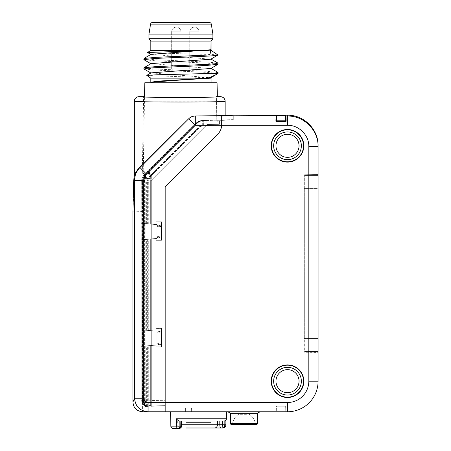 <?xml version="1.0" encoding="UTF-8"?>
<svg xmlns="http://www.w3.org/2000/svg" width="451" height="451" viewBox="0 0 451 451"><rect width="100%" height="100%" fill="white"/><g stroke="black" fill="none" stroke-linecap="round" stroke-linejoin="round"><path stroke-width="0.34" stroke-dasharray="2.25 1.69" d="M225.139 115.219C224.074 115.58 214.118 115.828 195.277 115.963C192.712 116.031 190.536 116.944 188.738 118.714L188.755 118.748A9.268 9.268 -22.5 0 1 195.306 116.031L195.306 125.299L146.507 174.092C144.76 175.896 143.852 178.049 143.796 180.558L134.533 180.242C134.708 175.309 136.518 171.076 139.957 167.541L188.755 118.748L195.306 125.299L221.689 125.316C221.435 128.806 220.082 131.81 217.641 134.319A13.902 13.902 0 0 0 221.689 125.299L221.689 125.316C221.435 128.806 220.082 131.81 217.641 134.319L165.184 186.776L217.641 134.319L165.184 186.776L165.184 402.343L165.184 186.776L217.641 134.319L165.184 186.776L165.184 402.501L165.184 186.776L217.641 134.319C220.082 131.81 221.435 128.806 221.689 125.316L221.689 125.293A13.902 13.902 0 0 1 217.641 134.319C220.082 131.81 221.435 128.806 221.689 125.316L221.712 115.789L221.712 120.417L233.297 119.65L221.712 120.417L221.712 124.701M221.695 125.209L287.507 125.299C298.861 124.972 309.149 135.266 308.822 146.614L308.822 381.185L318.09 381.185A30.583 30.583 0 0 1 287.507 411.769L165.184 411.769L165.184 402.501L165.184 411.769L148.052 411.769M147.336 239.222L147.336 330.397L150.352 330.656L150.352 238.962L142.781 239.622L155.916 238.472L155.916 224.575L141.169 223.284L145.724 223.679L145.724 182.215L147.082 178.929L199.331 126.737L202.691 125.378L206.068 125.44L206.885 124.623L206.885 120.817L206.885 124.623L204.737 126.765L206.885 124.623L206.068 125.44L202.691 125.378L199.331 126.737L150.335 175.698C148.373 178.106 147.37 180.834 147.336 183.89L147.336 223.826L142.781 223.425L155.916 224.575L151.282 224.17L151.282 181.02L151.282 400.482L165.184 400.725L165.184 406.971L165.184 400.725L151.282 400.482L151.282 406.729L151.282 345.534L148.266 345.799L148.266 402.365L143.587 402.236L145.239 405.787L145.848 404.925L145.876 175.552L145.447 174.633L146.879 172.846C151.699 168.375 177.22 143.192 196.924 123.219C198.665 121.443 200.892 120.513 203.61 120.434L207.81 120.44L207.81 124.487L207.81 120.569L219.395 119.893L207.81 120.569L207.81 124.487L206.727 125.57L207.81 124.487L207.81 120.44L203.61 120.434C200.892 120.513 198.665 121.443 196.924 123.219L145.273 174.357L144.579 176.042L144.596 403.651L143.655 403.047L143.418 400.854L144.602 400.854M147.336 223.826L150.352 224.085L150.352 181.15L204.737 126.765L205.521 126.782L204.737 126.765L150.352 181.15L150.352 224.085L151.282 224.17L151.282 181.02L151.282 402.095L165.184 402.343L165.184 406.971L165.184 402.343L151.282 402.095L151.282 406.729L165.184 406.971L151.282 406.729L151.282 345.534L156.841 345.043L142.099 346.334L142.099 400.725L142.099 329.856L151.282 330.656L151.282 238.962L148.266 239.222L148.266 330.397L151.282 330.656L151.282 345.534L142.099 346.334M195.277 115.963L221.712 116.031L221.689 125.316L206.727 125.57L179.081 153.216L206.862 125.434L151.282 181.02L207.804 124.499L151.282 181.02L207.81 124.487L207.81 120.569L219.395 119.893L207.81 120.569L207.81 124.504L207.81 120.569L207.81 124.487L219.395 124.69L207.804 124.499L219.395 124.707L207.81 124.487L217.81 124.662L207.81 124.487L207.81 120.919L221.712 120.682L207.81 120.919L221.712 120.682L207.81 120.919L207.81 124.487L206.727 125.57L221.689 125.254M148.266 330.397L156.841 331.147L156.841 343.504L158.278 344.62L160.02 344.632L161.39 343.927L161.39 346.813L155.916 346.898L161.475 346.898L161.475 328.367L155.916 328.367L155.916 346.898L161.475 346.898L155.916 346.898L155.916 328.367L155.916 346.898L161.475 346.898L161.475 328.367L161.475 346.898L161.475 328.367L155.916 328.367L161.475 328.367L155.916 328.367L155.916 346.898L161.475 346.898L161.475 328.367L155.916 328.367L155.995 346.819L155.995 345.122L156.841 345.043L156.841 343.504L156.841 345.043L148.266 345.799M146.648 223.679L146.648 182.215L148.013 178.929L200.255 126.737L203.615 125.378L206.862 125.434L203.615 125.378L200.255 126.737L151.265 175.698C149.258 178.19 148.261 180.924 148.266 183.89L148.266 223.826L143.711 223.425L156.841 224.575L156.841 236.933L158.278 238.049L159.164 237.7A1.392 0.936 -111.3 0 1 158.188 236.409L160.173 236.409A1.392 0.97 112.7 0 1 159.164 237.7A1.392 0.97 112.7 0 0 160.173 236.409L158.188 236.409A1.392 0.936 -111.3 0 0 159.164 237.7L160.02 238.06L158.278 238.049L159.164 237.7L160.02 238.06L161.39 237.356L161.39 236.916L161.39 240.242L155.916 240.327L161.475 240.327L161.475 221.796L155.916 221.796L155.916 240.327L161.475 240.327L155.916 240.327L155.961 221.836L161.43 221.836L161.475 240.327L161.475 221.796L161.43 240.282L155.961 240.282L155.916 221.796L155.916 240.327L161.475 240.327L161.475 221.796L155.916 221.796L161.475 221.796L155.916 221.796L155.916 240.327L161.475 240.327L161.475 221.796L155.916 221.796L155.916 240.327L155.995 238.545L156.841 238.472L142.099 239.763L142.099 223.284L151.282 224.085L151.282 181.15L179.081 153.351L151.282 181.15L151.282 238.962L156.841 238.472L156.841 236.933L158.278 238.049L160.02 238.06L161.39 237.356L161.39 240.242L155.995 240.248L155.995 238.545L142.099 239.763L142.099 329.856L142.099 239.763M133.716 180.31L134.533 180.242L132.91 211.186L142.178 211.429L143.796 180.558M188.738 118.714L139.511 167.36L146.507 174.092M221.689 125.299L221.712 115.789L221.712 120.417L221.712 115.789L233.297 115.219L221.712 116.031L276.063 116.031L276.39 115.704L287.507 116.031L287.507 115.219M137.724 169.317L136.439 171.149M136.151 171.628L135.83 172.197M135.069 173.787L134.325 175.614M143.536 101.751L217.41 101.717M219.761 101.655L225.139 101.323M233.297 119.65L219.395 119.893L219.395 124.69L219.395 119.893L233.297 119.65L221.712 120.417L233.297 119.65L233.297 115.219L233.297 119.65M161.43 346.853L155.961 346.853L155.961 328.413L161.43 328.413L161.43 346.853M145.724 223.679L150.352 224.085L150.352 181.15L206.068 125.44L150.352 181.15L150.352 224.085L151.282 224.17L151.282 402.484L150.352 402.501L150.352 400.184L150.352 402.501L151.282 402.484L151.282 224.17L155.916 224.575L155.916 238.472L150.352 238.962L150.352 330.656L155.916 331.147L155.916 345.043L147.336 345.799L147.336 402.365L142.657 402.236L144.314 405.787L146.468 406.751A1.855 1.855 135.5 0 1 145.453 406.227L144.128 404.874L143.666 403.651L142.73 403.047L142.488 400.854L143.677 400.854L143.666 403.651L144.923 404.925L144.951 175.552L144.517 174.633L145.955 172.846C150.775 168.381 176.403 143.085 195.999 123.219C197.747 121.437 199.979 120.507 202.679 120.434L206.885 120.44L206.885 124.487L206.885 120.44L202.679 120.434C199.979 120.507 197.747 121.437 195.999 123.219L144.348 174.357L143.649 176.042L143.677 400.854M147.336 330.397L142.781 329.997L142.781 346.193L147.336 345.799M142.781 346.193L155.916 345.043L141.169 346.334L141.169 400.725L141.169 346.334L150.352 345.534L150.352 400.184L151.282 400.167L150.352 400.184L150.352 345.534L155.916 345.043L155.916 331.147L150.352 330.656L150.352 238.962L150.352 330.656L145.724 330.256L145.724 239.368L141.169 239.763L141.169 182.215L141.879 178.664L144.399 174.306M142.781 329.997L155.916 331.147L141.169 329.856L141.174 346.334M150.352 400.804L150.352 405.438L145.724 405.359L147.336 406.999A4.634 4.634 -44.5 0 1 144.117 405.618C144.235 406.097 145.312 406.56 147.336 406.999L147.336 402.365L150.352 402.422L150.352 345.534L150.352 400.804L141.169 400.725L142.499 403.972A4.634 4.634 -44.5 0 1 141.169 400.725L141.298 181.9L141.93 178.545L143.232 176.234L142.488 181.9L143.677 181.9M150.352 405.438L150.352 402.422M145.955 172.846C147.556 171.487 148.182 171.115 147.827 171.718L146.885 172.739C144.19 175.991 142.82 179.712 142.787 183.89L142.787 223.425M206.885 120.817L206.885 120.44L206.885 120.817L202.809 120.75C200.205 120.744 197.966 121.646 196.095 123.461C197.966 121.646 200.205 120.744 202.809 120.75L206.885 120.817M206.885 124.487L216.88 124.662L206.885 124.487M216.796 119.853L216.395 96.689C218.07 97.501 141.952 97.501 143.627 96.689L142.291 173.167L144.517 174.193L144.094 174.441L142.291 173.167M144.517 174.633L144.517 174.193M143.627 96.689C141.952 97.501 218.07 97.501 216.395 96.689L220.505 96.689C222.044 97.613 137.437 97.613 138.959 96.689L143.627 96.689M144.094 174.441L143.232 176.234L144.162 174.627M142.781 223.425L142.781 239.622M145.724 239.368L155.916 238.472L141.174 239.763L141.169 329.856L145.724 330.256M144.951 175.552L144.76 175.71C143.424 178.117 142.725 180.924 142.657 184.132L143.79 184.132L144.951 175.552A0.925 0.925 -61.1 0 1 145.075 175.084L144.743 174.063M142.787 346.193L142.787 402.365A4.634 4.634 -44.5 0 0 144.117 405.618L143.79 402.236L143.79 184.132L144.918 184.132L144.76 175.71L145.075 175.084M143.908 175.405L141.93 178.545M143.632 404.682A1.855 0.97 -42.2 0 1 144.128 404.874L145.16 405.426L143.632 404.682L142.73 403.047M145.724 345.94L145.724 405.359A4.634 4.634 -44.5 0 1 142.499 403.972L144.168 404.913M142.629 404.107L141.298 400.854L142.488 400.854L142.488 181.9L141.169 182.215L141.98 178.421M144.314 405.787L144.923 404.925A1.855 1.855 135.5 0 0 145.453 406.227M145.447 406.221L144.923 404.925M271.198 381.185A16.309 16.309 0 0 0 287.507 397.494A16.309 16.309 0 0 0 303.816 381.185A16.309 16.309 0 0 0 287.507 364.876A16.309 16.309 0 0 0 271.198 381.185M271.198 145.803A16.309 16.309 0 0 0 287.507 162.112A16.309 16.309 0 0 0 303.816 145.803A16.309 16.309 0 0 0 287.507 129.493A16.309 16.309 0 0 0 271.198 145.803M276.063 116.031L275.916 121.251L286.126 121.251L285.979 116.031M275.916 121.251L276.39 120.783L285.652 120.783L285.652 115.704M276.39 120.783L276.39 115.704M285.652 120.783L286.126 121.251M308.822 146.614L318.09 146.614L318.09 145.808M318.09 146.614L318.09 188.433L304.696 188.433L304.696 175.456L318.09 175.456L318.09 352.462L304.188 352.22L304.188 338.56L304.696 338.56L304.696 351.532L304.188 351.977L304.696 351.532L318.09 351.532L318.09 338.56L304.188 338.56L304.188 174.774L318.09 174.531L304.188 174.774L304.188 351.977L304.188 188.433L304.188 338.56L318.09 338.56L318.09 352.462L304.188 352.22L304.188 338.56L304.696 338.56L304.696 188.433L304.696 351.532L318.09 351.532L318.09 338.56L318.09 352.462L318.09 184.701M221.689 125.316L206.727 125.57L221.689 125.316L221.712 124.487M148.266 223.826L156.841 224.575L142.099 223.284L142.099 182.215L142.804 178.664L145.329 174.306M146.879 172.846C148.492 171.481 149.118 171.104 148.757 171.718L147.815 172.739C145.126 175.958 143.762 179.678 143.711 183.89L143.706 239.622L148.266 239.222M148.266 183.89L143.587 184.132L145.842 184.132L145.842 402.236L144.715 402.236L144.715 184.132L145.684 175.71L143.587 184.132L143.587 402.236L144.715 402.236L145.042 405.618A4.634 4.634 -44.5 0 0 148.266 406.999L148.266 402.365L151.282 402.422L151.282 407.056L151.282 181.15L179.081 153.351L151.282 181.15L151.282 330.656L156.841 331.147L142.099 329.856M151.282 405.438L146.648 405.359L148.266 406.999L145.042 405.618A4.634 4.634 -44.5 0 1 143.711 402.365L143.706 239.622L156.841 238.472L156.841 236.933L158.188 236.409L156.841 236.933L156.841 224.575L155.995 224.502L155.995 238.545L155.995 221.875L161.39 221.875L161.39 226.131L160.173 226.639L158.188 226.639L160.173 226.639L160.173 236.409L161.39 236.916L161.39 226.131L161.39 236.916L160.173 236.409L160.173 226.639A1.392 0.97 67.3 0 0 159.164 225.348A1.392 0.936 -68.7 0 0 158.188 226.639L158.188 236.409L158.188 226.639L156.841 226.114L158.278 224.998L156.841 226.114L158.188 226.639A1.392 0.936 -68.7 0 1 159.164 225.348A1.392 0.97 67.3 0 1 160.173 226.639L161.39 226.131L161.39 225.692L160.02 224.987L158.278 224.998L160.02 224.987L161.39 225.692L161.475 221.796L155.916 221.796L155.995 224.502L151.282 224.085L151.282 345.534L155.995 345.122L155.995 331.073L156.841 331.147L156.841 343.504L158.188 342.98L160.173 342.98L158.188 342.98A1.392 0.936 -111.3 0 0 159.164 344.271A1.392 0.97 112.7 0 0 160.173 342.98L161.39 343.493L160.173 342.98A1.392 0.97 112.7 0 1 159.164 344.271A1.392 0.936 -111.3 0 1 158.188 342.98L156.841 343.504L158.278 344.62L159.164 344.271L160.02 344.632L158.278 344.62L159.164 344.271L160.02 344.632L161.39 343.927L161.39 332.703L161.475 346.898L155.995 346.819L155.995 328.446L161.39 328.446L161.39 332.263L160.02 331.558L158.278 331.575L156.841 332.686L158.278 331.575L160.02 331.558L161.39 332.263L161.39 332.703L160.173 333.21L158.188 333.21L160.173 333.21A1.392 0.97 67.3 0 0 159.164 331.919A1.392 0.936 -68.7 0 0 158.188 333.21L156.841 332.686L158.188 333.21L158.188 342.98L158.188 333.21A1.392 0.936 -68.7 0 1 159.164 331.919A1.392 0.97 67.3 0 1 160.173 333.21L160.173 342.98L160.173 333.21L161.39 332.703L161.475 328.367L155.916 328.367L155.995 331.073L151.282 330.656L151.282 402.422M151.282 407.056L148.266 406.999L151.282 407.056M276.288 411.769L285.754 411.769L276.288 411.769L285.754 411.769L276.288 411.769L276.39 406.21L285.652 406.21L276.39 406.21L285.652 406.21L276.39 406.21L276.288 411.769M198.541 411.769L226.509 411.769L198.541 411.769M180.874 411.769L191.658 411.769L174.847 411.769L180.874 411.769L180.936 408.065L174.915 408.065L180.936 408.065L180.874 411.769M260.047 411.769L227.856 411.769L260.047 411.769L257.391 413.302L230.517 413.302L230.517 423.534A1.02 1.02 0 0 0 231.532 424.554A1.02 1.02 0 0 0 232.541 423.692A13.902 13.902 0 0 1 238.855 414.119A0.682 0.682 0 0 1 239.898 414.683L240.056 423.754A0.654 0.654 0 0 0 241.11 424.256A4.634 4.634 0 0 1 246.798 424.256A4.634 4.634 0 0 0 241.11 424.256L246.798 424.256L241.11 424.256A0.654 0.654 0 0 1 240.71 424.397L247.199 424.397A0.654 0.654 0 0 1 246.798 424.256A0.654 0.654 0 0 0 247.847 423.754A0.654 0.654 0 0 1 247.199 424.397L240.71 424.397A0.654 0.654 0 0 1 240.056 423.754L247.847 423.754L240.056 423.754L239.898 414.683L248.005 414.683L247.847 423.754L248.005 414.683L239.898 414.683A0.682 0.682 0 0 0 238.855 414.119L249.053 414.119A0.682 0.682 0 0 0 248.005 414.683A0.682 0.682 0 0 1 248.687 414.012L239.216 414.012L248.687 414.012A0.682 0.682 0 0 1 249.053 414.119L238.855 414.119A13.902 13.902 0 0 0 232.541 423.692L255.362 423.692A13.902 13.902 0 0 0 249.053 414.119A13.902 13.902 0 0 1 255.362 423.692L232.541 423.692A1.02 1.02 0 0 1 231.532 424.554L256.371 424.554A1.02 1.02 0 0 1 255.362 423.692M285.754 411.769L285.652 406.21L285.754 411.769M225.883 421.037L179.724 421.037C178.788 421.071 177.683 420.315 176.397 418.759L226.385 418.759M181.567 424.741L217.489 424.741L217.489 421.037L219.806 421.037L177.694 421.037L181.612 421.037L181.544 426.161L180.795 426.133A2.317 1.567 -90 0 1 179.233 428.45L174.362 428.45L179.233 428.45A2.317 1.849 -90 0 0 181.082 426.172L181.544 426.161L181.082 426.172A2.317 1.849 -90 0 1 179.233 428.45M180.862 421.037L176.764 421.037L181.15 421.037L180.862 421.037L181.15 421.037L180.862 421.037L180.795 426.133L179.898 426.133L179.831 421.037M219.806 421.037L219.806 424.741L217.489 424.741A3.242 2.948 90 0 1 214.541 427.988L220.917 427.988A3.242 1.111 90 0 1 219.806 424.741L222.428 424.741L222.089 427.988C223.882 427.661 224.801 426.584 224.846 424.741L225.883 424.741M220.917 427.988L222.089 427.988M186.032 427.988L186.032 422.429L186.032 427.988L211.057 427.988L186.032 427.988L211.057 427.988L211.057 422.429L186.032 422.429L211.057 422.429L211.057 427.988M170.833 426.172L176.488 426.172A2.317 1.843 -90 0 0 178.331 428.45A2.317 1.567 90 0 0 179.898 426.133L176.488 426.172L176.397 418.759M173.15 428.45L179.227 428.45M185.637 411.769L185.57 408.065L191.596 408.065L185.57 408.065L185.637 411.769M191.658 411.769L191.596 408.065L191.658 411.769M174.847 411.769L174.915 408.065L174.847 411.769M257.391 413.302L257.391 423.534L230.517 423.534M207.81 120.817L207.81 121.206L207.81 120.817L203.734 120.75C201.135 120.744 198.897 121.646 197.019 123.461C198.897 121.646 201.135 120.744 203.734 120.75L207.81 120.817M143.215 173.167L145.447 174.193L145.019 174.441L143.215 173.167L144.551 96.83M217.726 119.853L217.81 124.662M145.447 174.633L145.447 174.193M145.019 174.441L144.157 176.234L143.418 181.9L144.602 181.9M217.078 82.787L144.794 82.787M145.842 184.132L145.684 175.71L146 175.084L145.667 174.063M206.862 125.434L207.81 124.487L207.81 121.206L207.81 124.487L206.862 125.434M146.378 406.221L145.848 404.925A1.855 1.855 135.5 0 0 147.392 406.751L145.239 405.787M151.282 400.804L146.648 400.725L146.648 405.359A4.634 4.634 -44.5 0 1 142.099 400.725L143.559 404.107L142.099 400.725L146.648 400.725L146.648 345.94M146.383 406.227L145.053 404.874L146.09 405.426L143.559 404.107M145.092 404.913L144.557 404.682A1.855 0.97 -42.2 0 1 145.053 404.874L144.596 403.651L145.848 404.925M144.557 404.682L143.655 403.047M146.648 182.215L142.099 182.215L143.418 181.9L143.418 400.854L142.228 400.854L142.228 181.9L142.854 178.545L145.087 174.627M144.833 175.405L142.854 178.545M144.963 405.534L143.587 402.236L143.587 184.132L145.876 175.552A0.925 0.925 -61.1 0 1 146 175.084M318.09 175.456L318.09 188.433L318.09 175.456L304.696 175.456L304.188 175.016L304.188 188.433L304.188 175.016L304.696 175.456L304.696 188.433L318.09 188.433L304.188 188.433L318.09 188.428L318.09 338.56L318.09 183.997M150.882 82.262L153.447 82.787L211.057 82.787L150.82 82.787L152.077 82.787L150.82 82.358M153.447 82.787L152.077 82.787M211.057 78.153L150.82 78.153M151.091 54.334L210.78 59.222M151.091 63.602L210.78 68.484M151.096 72.87L210.78 77.752M151.091 82.138L152.861 82.787M143.869 58.568L154.727 59.729L206.113 61.99L217.895 63.089M217.895 72.357L205.577 71.224L154.219 68.969L143.869 67.836M210.78 77.504L211.389 77.86L146.75 75.441M143.982 69.003L156.311 70.13L207.657 72.391L218.002 73.519M218.002 64.251L207.15 63.095L155.753 60.834L143.976 59.729M218.002 54.983C217.856 54.571 199.838 54.159 180.936 53.742L147.601 52.564M150.82 50.354L211.057 50.354M211.057 41.086L150.82 41.086M212.906 38.769L148.965 38.769M212.906 34.135L148.965 34.135M209.473 22.55L152.399 22.55M180.936 22.55L154.062 22.55L180.936 22.55M180.936 68.885L154.062 68.885L207.81 68.885L171.668 68.885L180.936 68.885L171.668 68.885L180.936 68.885L180.936 31.818L180.936 68.885M199.009 68.885L189.741 68.885L199.009 68.885L189.741 68.885L199.009 68.885L199.009 31.818L199.009 68.885M171.668 31.818L171.668 68.885L171.668 31.818L180.936 31.818L171.668 31.818A4.634 4.634 -90 0 1 176.302 27.184A4.634 4.634 90 0 1 180.936 31.818A4.634 4.634 90 0 0 176.302 27.184A4.634 4.634 -90 0 0 171.668 31.818M189.741 31.818L189.741 68.885L189.741 31.818L199.009 31.818L189.741 31.818A4.634 4.634 -90 0 1 194.375 27.184A4.634 4.634 90 0 1 199.009 31.818A4.634 4.634 90 0 0 194.375 27.184A4.634 4.634 -90 0 0 189.741 31.818M287.507 369.657A11.534 11.534 0 0 0 275.973 381.185A11.534 11.534 0 0 0 287.507 392.72A11.534 11.534 0 0 0 299.041 381.185A11.534 11.534 0 0 0 287.507 369.657M287.507 367.339A13.851 13.851 0 0 0 273.656 381.185A13.851 13.851 0 0 0 287.507 395.037A13.851 13.851 0 0 0 301.358 381.185A13.851 13.851 0 0 0 287.507 367.339M303.495 381.185A15.988 15.988 0 0 0 287.507 365.203A15.988 15.988 0 0 0 271.525 381.185A15.988 15.988 0 0 0 287.507 397.173A15.988 15.988 0 0 0 303.495 381.185M287.507 134.268A11.534 11.534 0 0 0 275.973 145.803A11.534 11.534 0 0 0 287.507 157.337A11.534 11.534 0 0 0 299.041 145.803A11.534 11.534 0 0 0 287.507 134.268M287.507 131.951A13.851 13.851 0 0 0 273.656 145.803A13.851 13.851 0 0 0 287.507 159.654A13.851 13.851 0 0 0 301.358 145.803A13.851 13.851 0 0 0 287.507 131.951M303.495 145.803A15.988 15.988 0 0 0 287.507 129.815A15.988 15.988 0 0 0 271.525 145.803A15.988 15.988 0 0 0 287.507 161.791A15.988 15.988 0 0 0 303.495 145.803M308.822 381.185A21.315 21.315 0 0 1 287.507 402.501L142.572 402.501L142.178 402.112L142.178 211.429M142.572 402.501L142.572 411.769M142.178 402.112L132.91 402.112M165.184 405.353L151.282 405.116L165.184 405.353M150.352 175.76L150.352 181.15L150.352 175.681L147.139 172.406L195.999 123.219L147.827 171.718L151.062 174.994M147.336 183.89L142.657 184.132L142.657 402.236L144.918 402.236L144.918 184.132M146.885 172.739L150.335 175.698M202.691 125.378L202.679 120.434L202.691 125.378M147.082 178.929L143.886 175.653L147.139 172.406M199.331 126.737L196.095 123.461L199.331 126.737M142.787 239.622L142.787 329.997M144.76 175.71L142.657 184.132L142.657 402.236L144.038 405.534M145.16 405.426L146.468 406.751M144.495 405.618A1.855 1.325 -60.4 0 0 144.968 406.244M147.336 406.999L150.352 407.056L147.336 406.999M145.724 182.215L141.169 182.215L141.169 223.284M287.507 125.299L287.507 116.031M287.507 402.501L287.507 411.769M224.846 424.741L222.428 424.741L222.428 421.037M181.082 426.172L181.15 421.037L181.082 426.172L176.674 426.172L181.082 426.172M148.013 178.929L144.816 175.653L196.924 123.219L148.757 171.718L151.993 174.994M203.61 120.434L203.734 120.75L203.61 120.434M203.615 125.378L203.734 120.75L203.615 125.378M151.282 175.76L151.282 181.15L151.282 175.681L148.069 172.406M145.419 405.618A1.855 1.325 -60.4 0 0 145.899 406.244M146.09 405.426L147.392 406.751M142.099 223.284L142.099 182.215L142.905 178.421M160.02 224.987L159.164 225.348L158.278 224.998L159.164 225.348L160.02 224.987M146.648 330.256L146.648 239.368M160.02 331.558L159.164 331.919L158.278 331.575L159.164 331.919L160.02 331.558M200.255 126.737L197.025 123.461L200.255 126.737M147.815 172.739L151.265 175.698M211.305 24.112L150.566 24.112M216.88 124.662L216.395 96.689M141.169 329.856L141.169 239.763M141.879 178.664L142.009 178.348M142.166 403.555L145.104 405.415M144.923 404.942L144.918 402.236M177.694 421.037L177.694 424.741C177.869 426.697 178.946 427.773 180.936 427.988M179.549 428.427L179.994 428.32M180.4 428.134L181.544 426.161M176.764 421.037L176.674 426.172C176.533 427.548 175.76 428.303 174.362 428.45M230.517 413.302L227.856 411.769M145.848 404.942L145.842 402.236M143.097 403.555L146.034 405.415M142.804 178.664L142.933 178.348M154.062 22.55L154.062 68.885M207.81 22.55L207.81 68.885"/><path stroke-width="0.68" d="M143.796 398.25C144.049 400.832 145.464 402.253 148.052 402.501L165.184 402.501L165.184 411.769L165.184 186.776L217.641 134.319A13.902 13.902 0 0 0 221.689 125.299L195.306 125.299L188.755 118.748A9.268 9.268 -22.5 0 1 195.306 116.031L195.306 125.299L146.507 174.092C144.737 175.918 143.83 178.106 143.796 180.648L143.796 398.25L134.528 398.25C135.334 406.458 139.844 410.968 148.052 411.769L142.572 411.769C136.709 411.194 133.49 407.975 132.91 402.106L132.91 211.079L133.716 180.31L134.325 175.614C134.212 174.588 135.943 171.831 139.511 167.36L188.738 118.714C190.536 116.944 192.712 116.031 195.277 115.963C214.118 115.828 224.074 115.58 225.139 115.219L225.139 101.323C226.83 102.247 132.617 102.247 134.325 101.323L143.536 101.751M221.712 124.701L221.712 116.031L195.277 115.963M148.052 402.501L148.052 411.769L287.507 411.769A30.583 30.583 0 0 0 318.09 381.185L318.09 146.614C318.507 130.271 303.861 115.619 287.507 116.031C303.861 115.619 318.507 130.271 318.09 146.614L318.09 183.997M148.052 411.769L142.572 411.769C136.704 411.199 133.485 407.975 132.91 402.112L132.91 211.079M221.695 125.181L221.689 125.299A13.902 13.902 0 0 1 217.641 134.319L165.184 186.776L165.184 402.501L287.507 402.501A21.315 21.315 0 0 0 308.822 381.185L308.822 146.614L318.09 146.614L318.09 145.808C318.519 129.488 303.861 114.796 287.507 115.219L233.297 115.219L221.712 116.031L233.297 115.219L225.139 115.219M137.724 169.317L139.511 167.36L139.957 167.541C136.416 171.194 134.607 175.557 134.528 180.648L134.528 398.25L132.91 402.106M136.439 171.149L136.151 171.628M135.83 172.197L135.069 173.787M217.41 101.717L219.761 101.655M134.325 175.614L134.325 101.323A4.634 4.634 180 0 1 138.959 96.689L138.959 96.689A4.634 4.634 180 0 0 134.325 101.323C134.595 98.51 136.14 96.965 138.953 96.689C137.42 97.613 222.027 97.613 220.505 96.689L220.505 96.689A4.634 4.634 180 0 1 225.139 101.323A4.634 4.634 180 0 0 220.505 96.689L216.395 96.689L220.505 96.689C223.324 96.965 224.863 98.504 225.139 101.323M143.627 96.689L138.959 96.689L143.627 96.689M318.09 381.185L318.09 352.462L318.09 381.185L308.822 381.185M271.198 381.185A16.309 16.309 0 0 1 287.507 364.876A16.309 16.309 0 0 1 303.816 381.185A16.309 16.309 0 0 1 287.507 397.494A16.309 16.309 0 0 1 271.198 381.185M271.198 145.803A16.309 16.309 0 0 1 287.507 129.493A16.309 16.309 0 0 1 303.816 145.803A16.309 16.309 0 0 1 287.507 162.112A16.309 16.309 0 0 1 271.198 145.803M221.689 125.316L221.712 116.031L285.652 115.704L285.979 116.031L286.126 121.251L275.916 121.251L276.39 120.783L276.39 115.704M211.057 427.988L222.089 427.988C223.882 427.661 224.801 426.584 224.846 424.741L225.883 424.741L225.883 421.037L179.724 421.037C178.788 421.071 177.683 420.315 176.397 418.759L226.385 418.759C226.244 420.135 225.472 420.89 224.068 421.037M179.549 428.427L179.233 428.45A2.317 1.567 -90 0 0 180.795 426.133L181.544 426.161L181.612 421.037L217.489 421.037L217.489 424.741L181.567 424.741M219.806 421.037L219.806 424.741L217.489 424.741A3.242 2.948 -90 0 1 214.541 427.988L186.032 427.988M225.883 424.741C225.692 426.714 224.609 427.796 222.636 427.988L222.089 427.988L222.428 424.741L219.806 424.741A3.242 1.111 -90 0 0 220.917 427.988M179.227 428.45L173.15 428.45C171.746 428.303 170.974 427.548 170.833 426.172L179.898 426.133A2.317 1.567 90 0 1 178.331 428.45A2.317 1.843 -90 0 1 176.488 426.172L176.397 418.759M230.517 423.534L257.391 423.534A1.02 1.02 0 0 1 256.371 424.554L231.532 424.554A1.02 1.02 0 0 1 230.517 423.534L230.517 413.302L257.391 413.302L260.047 411.769M230.517 413.302L227.856 411.769M255.362 423.692A1.02 1.02 0 0 0 256.371 424.554A1.02 1.02 0 0 0 257.391 423.534L257.391 413.302M217.078 82.787L217.32 96.689L217.078 82.787L144.794 82.787L144.551 96.83M276.39 120.783L285.652 120.783L285.652 115.704M285.652 120.783L286.126 121.251M275.916 121.251L276.063 116.031M318.09 184.701L318.09 175.456M150.82 82.167L150.82 78.153L208.424 78.153L157.523 81.163L150.882 82.262M150.82 82.787L150.927 82.234L159.445 81.214L211.057 78.153L211.389 77.86L210.78 77.504M210.95 49.858L211.057 41.086L150.82 41.086L150.82 50.354L208.424 50.354L211.057 49.728L151.091 54.334L143.954 58.467L143.869 59.617L154.727 58.461L180.936 57.3C200.746 56.527 218.515 55.755 218.002 54.983L209.016 54.983L155.634 57.362L143.954 58.467M211.057 49.926L209.794 50.354L211.057 50.354L218.002 54.983L210.78 59.222L151.091 63.602L143.954 67.735L155.64 66.63L207.15 64.363L215.183 63.783L217.895 63.089M143.982 69.003L146.688 68.304L154.727 67.729L206.225 65.463L217.918 64.352L210.78 68.484L151.096 72.87L146.755 75.379L157.078 74.787L209.016 73.519L215.685 72.994L217.895 72.357M208.424 78.153L216.751 74.297L210.78 77.752L150.927 82.234M209.794 50.354C210.865 51.899 210.606 53.443 209.016 54.983M143.869 68.885L143.954 67.735M209.794 78.153L211.401 77.922M150.82 78.153L146.755 75.379M216.751 74.297L218.002 73.519L218.002 72.47M217.918 64.352L218.002 63.202M208.424 50.354L147.59 52.502L151.091 54.588M209.016 73.519L218.002 73.519M211.057 50.354L211.057 41.086L212.906 38.769L148.965 38.769L148.965 34.135L150.566 24.112L211.305 24.112L212.906 34.135L148.965 34.135M150.82 41.086L148.965 38.769M212.906 38.769L212.906 34.135M211.305 24.112A1.855 1.855 0 0 0 209.473 22.55L152.399 22.55A1.855 1.855 0 0 0 150.566 24.112M271.525 381.185A15.988 15.988 0 0 0 287.507 397.173A15.988 15.988 0 0 0 303.495 381.185A15.988 15.988 0 0 0 287.507 365.203A15.988 15.988 0 0 0 271.525 381.185M287.507 367.339A13.851 13.851 0 0 1 301.358 381.185A13.851 13.851 0 0 1 287.507 395.037A13.851 13.851 0 0 1 273.656 381.185A13.851 13.851 0 0 1 287.507 367.339M287.507 369.657A11.534 11.534 0 0 1 299.041 381.185A11.534 11.534 0 0 1 287.507 392.72A11.534 11.534 0 0 1 275.973 381.185A11.534 11.534 0 0 1 287.507 369.657M271.525 145.803A15.988 15.988 0 0 0 287.507 161.791A15.988 15.988 0 0 0 303.495 145.803A15.988 15.988 0 0 0 287.507 129.815A15.988 15.988 0 0 0 271.525 145.803M287.507 131.951A13.851 13.851 0 0 1 301.358 145.803A13.851 13.851 0 0 1 287.507 159.654A13.851 13.851 0 0 1 273.656 145.803A13.851 13.851 0 0 1 287.507 131.951M287.507 134.268A11.534 11.534 0 0 1 299.041 145.803A11.534 11.534 0 0 1 287.507 157.337A11.534 11.534 0 0 1 275.973 145.803A11.534 11.534 0 0 1 287.507 134.268M143.796 180.648L134.528 180.648L133.716 180.31M188.738 118.714L139.957 167.541L146.507 174.092M287.507 402.501L287.507 411.769M308.822 146.614C309.149 135.266 298.861 124.972 287.507 125.299L221.689 125.299M224.846 424.741L224.846 421.037L224.846 424.741L222.428 424.741L222.428 421.037M180.862 421.037L180.795 426.133L179.898 426.133L179.831 421.037M287.507 115.219L287.507 116.031L285.979 116.031M287.507 125.299L287.507 116.031M170.579 411.769L170.833 426.172M180.637 427.971L180.936 427.988M179.994 428.32L180.4 428.134M179.233 428.45C180.665 428.275 181.437 427.514 181.544 426.161M226.385 418.759L226.509 411.769M211.057 82.787L211.057 78.153M210.78 58.968L217.918 63.101M210.78 68.236L217.918 72.369M143.959 68.986L151.096 73.118M143.954 59.718L151.091 63.85M150.82 50.354L147.59 52.502"/></g></svg>
